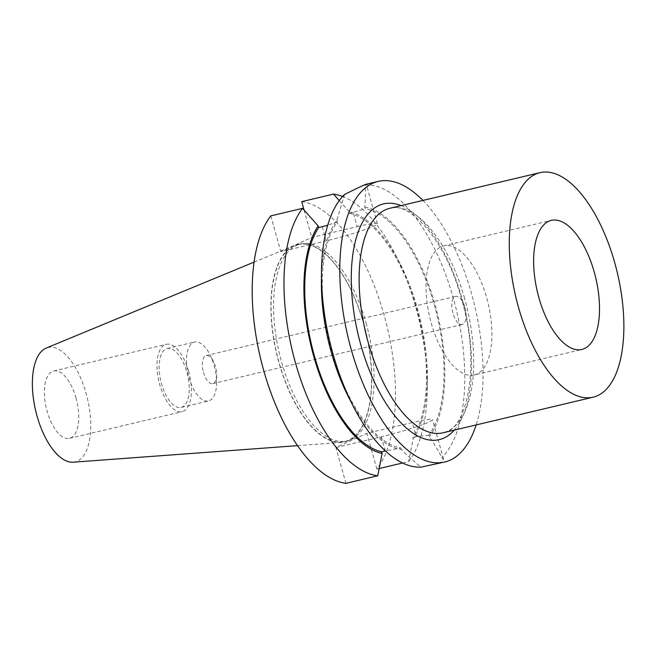 <?xml version="1.0" encoding="UTF-8"?>
<svg xmlns="http://www.w3.org/2000/svg" width="656" height="656" viewBox="0 0 656 656"><rect width="100%" height="100%" fill="white"/><g stroke="black" fill="none" stroke-linecap="round" stroke-linejoin="round"><path stroke-width="0.49" stroke-dasharray="3.28 2.46" d="M422.89 200.433A144.197 65.239 76.7 0 1 471.623 294.003A144.197 65.239 -103.3 0 1 476.133 424.932M432.624 464.891L441.094 462.062L443.554 459.11L441.816 457.593C439.02 451.853 434.871 444.924 429.36 436.798L428.901 435.158A122.574 55.457 76.7 0 0 434.313 304.868A122.574 55.457 76.7 0 0 365.285 208.846L364.826 207.198C365.474 198.038 365.597 190.634 365.187 184.976L366.064 184.27M365.187 184.976A144.197 65.239 76.7 0 1 453.353 298.341A144.197 65.239 -103.3 0 1 441.816 457.593M364.826 207.198A124.222 56.203 -103.3 0 1 435.002 304.548A124.222 56.203 -103.3 0 1 429.36 436.798M348.771 397.511A124.222 56.203 -103.3 0 0 401.456 449.647C408.885 456.888 415.437 462.71 421.111 467.121M344.482 194.504L336.922 220.047A124.222 56.203 -103.3 0 0 321.407 282.121M401.456 449.647L400.996 447.999A122.574 55.457 76.7 0 1 331.969 351.977A122.574 55.457 76.7 0 1 337.381 221.695L336.922 220.047M402.595 462.988L408.672 461.545L413.075 439.225A124.222 56.203 76.7 0 0 427.359 378.873A124.222 56.203 76.7 0 0 399.996 263.482A124.222 56.203 76.7 0 0 349.115 211.691L349.582 213.348L365.285 208.846M337.381 221.695L327.705 225.238M357.184 226.632A37.056 2.993 164.3 0 1 377.389 223.721A37.056 2.993 164.3 0 1 326.245 240.875L280.825 251.65L311.764 237.406L357.184 226.632L353.215 212.487M349.115 211.691L339.25 200.564M304.081 210.068L311.764 237.406M408.672 461.545A144.197 65.239 76.7 0 0 427.277 388.696A144.197 65.239 76.7 0 0 395.511 254.749A144.197 65.239 76.7 0 0 342.596 196.464M301.719 201.646A144.197 65.239 -103.3 0 1 384.031 314.782A144.197 65.239 -103.3 0 1 376.888 469.089L379.168 468.548M376.888 469.089L366.835 433.329L412.263 422.562L416.232 436.699L412.608 437.56L413.075 439.225M345.942 483.333L335.897 447.572L366.835 433.329M270.772 215.89L280.825 251.65M366.081 323.039A101.204 45.789 -103.3 0 1 347.188 440.963A101.204 45.789 -103.3 0 1 281.58 361.94A101.204 45.789 76.7 0 1 300.473 244.016A101.204 45.789 76.7 0 1 366.081 323.039M297.972 244.614A101.204 45.789 76.7 0 1 363.58 323.638A101.204 45.789 -103.3 0 1 344.679 441.554A101.204 45.789 -103.3 0 1 279.079 362.53A101.204 45.789 76.7 0 1 297.972 244.614L300.473 244.016M363.727 323.572A101.549 45.945 -103.3 0 1 341.464 442.398A101.549 45.945 -103.3 0 1 278.931 362.596A101.549 45.945 76.7 0 1 294.716 245.303A101.549 45.945 76.7 0 1 363.727 323.572M73.218 462.185A58.786 26.593 -103.3 0 0 86.108 393.395A58.786 26.593 76.7 0 0 46.158 348.09M76.014 398.036A34.612 15.662 76.7 0 0 53.579 371.017A34.612 15.662 76.7 0 0 47.117 411.337A34.612 15.662 76.7 0 0 69.552 438.364A34.612 15.662 76.7 0 0 76.014 398.036M188.625 371.329A34.612 15.662 76.7 0 0 166.189 344.31A34.612 15.662 76.7 0 0 159.728 384.629A34.612 15.662 -103.3 0 0 182.163 411.656A34.612 15.662 -103.3 0 0 188.625 371.329M181.171 407.45A30.283 13.702 -103.3 0 0 186.821 372.165A30.283 13.702 76.7 0 0 167.19 348.516A30.283 13.702 76.7 0 0 161.54 383.801A30.283 13.702 -103.3 0 0 181.171 407.45L208.542 400.955A30.283 13.702 -103.3 0 1 188.912 377.307A30.283 13.702 76.7 0 1 194.561 342.022A30.283 13.702 76.7 0 1 209.928 354.65A30.283 13.702 76.7 0 1 214.192 365.671A30.283 13.702 -103.3 0 1 216.603 382.776A30.283 13.702 -103.3 0 1 208.542 400.955M203.475 372.378A14.424 6.527 76.7 0 0 212.823 383.637A14.424 6.527 76.7 0 0 216.66 374.978A14.424 6.527 76.7 0 0 215.521 366.835A14.424 6.527 76.7 0 0 213.487 361.587A14.424 6.527 76.7 0 0 206.173 355.577A14.424 6.527 76.7 0 0 203.475 372.378M464.989 307.664A14.424 6.527 -103.3 0 1 462.291 324.466A14.424 6.527 -103.3 0 1 452.943 313.207A14.424 6.527 76.7 0 1 455.641 296.405A14.424 6.527 76.7 0 1 464.989 307.664M474.272 374.978A66.33 30.012 -103.3 0 0 486.662 297.693A66.33 30.012 76.7 0 0 443.661 245.893A66.33 30.012 76.7 0 0 431.271 323.187A66.33 30.012 -103.3 0 0 474.272 374.978L581.88 349.459M335.897 447.572L381.316 436.798A37.056 2.993 -15.7 0 0 432.468 419.651A37.056 2.993 -15.7 0 0 412.263 422.562M349.582 213.348A122.574 55.457 -103.3 0 1 416.798 309.025A122.574 55.457 -103.3 0 1 412.608 437.56M428.901 435.158L416.232 436.699M381.316 436.798L385.293 450.943L400.996 447.999M454.296 430.106A121.13 54.801 76.7 0 0 461.988 298.439A121.13 54.801 76.7 0 0 401.054 205.615M322.268 226.73L326.245 240.875M464.587 298.357A115.358 52.193 76.7 0 0 389.803 208.28C409.68 200.711 446.515 241.531 461.439 298.816C481.037 362.702 467.449 430.861 443.046 432.78A115.358 52.193 76.7 0 0 464.587 298.357M377.389 223.721L366.302 184.262M399.996 263.482L395.511 254.749M427.359 378.873L427.277 388.696M344.679 441.554L347.188 440.963M297.57 445.637L341.464 442.398M254.044 262.121L294.716 245.303M53.579 371.017L166.189 344.31M69.552 438.364L182.163 411.656M167.19 348.516L194.561 342.022M216.66 374.978L216.603 382.776M212.823 383.637L462.291 324.466M206.173 355.577L455.641 296.405M213.487 361.587L209.928 354.65M443.661 245.893L551.27 220.375M443.554 459.11L432.468 419.651"/><path stroke-width="0.98" d="M476.133 424.932A144.197 65.239 -103.3 0 1 444.694 462.021A144.197 65.239 -103.3 0 1 351.214 349.427A144.197 65.239 76.7 0 1 378.143 181.409A144.197 65.239 76.7 0 1 422.89 200.433M444.694 462.021L421.111 467.121A144.197 65.239 -103.3 0 1 353.256 406.253A144.197 65.239 -103.3 0 1 332.945 353.756A144.197 65.239 76.7 0 1 321.481 272.306A144.197 65.239 76.7 0 1 344.482 194.504C361.604 186.042 368.508 182.868 365.187 184.976M353.256 406.253L348.771 397.511A124.222 56.203 -103.3 0 1 321.407 282.121L321.481 272.306M327.705 225.238L318.636 227.591L318.176 225.935A124.222 56.203 76.7 0 0 313.765 356.446A124.222 56.203 76.7 0 0 382.128 453.468L377.725 475.789A144.197 65.239 76.7 0 1 295.413 362.661A144.197 65.239 76.7 0 1 302.555 208.354L318.176 225.935M339.25 200.564L333.502 194.11L301.719 201.646L304.081 210.068M342.596 196.464A144.197 65.239 76.7 0 0 333.502 194.11M379.168 468.548L402.595 462.988M377.725 475.789L345.942 483.333A144.197 65.239 -103.3 0 1 263.63 370.197A144.197 65.239 -103.3 0 1 270.772 215.89L302.555 208.354M254.044 262.121L46.158 348.09A58.786 26.593 76.7 0 0 37.023 415.986A58.786 26.593 -103.3 0 0 73.218 462.185L297.57 445.637M594.27 272.174A66.33 30.012 76.7 0 0 551.27 220.375A66.33 30.012 76.7 0 0 538.879 297.66A66.33 30.012 76.7 0 0 581.88 349.459A66.33 30.012 76.7 0 0 594.27 272.174M593.196 397.167A115.358 52.193 -103.3 0 0 614.738 262.753A115.358 52.193 76.7 0 0 539.954 172.667A115.358 52.193 76.7 0 0 518.412 307.082A115.358 52.193 -103.3 0 0 593.196 397.167L443.046 432.78A115.358 52.193 76.7 0 1 368.262 342.694A115.358 52.193 76.7 0 1 389.803 208.28L539.954 172.667M382.128 453.468L381.661 451.804L385.384 450.926M381.661 451.804A122.574 55.457 -103.3 0 1 314.454 356.134A122.574 55.457 -103.3 0 1 318.636 227.591M401.054 205.615A121.13 54.801 76.7 0 0 360.849 344.99A121.13 54.801 76.7 0 0 454.296 430.106M366.064 184.27L378.143 181.409"/></g></svg>
